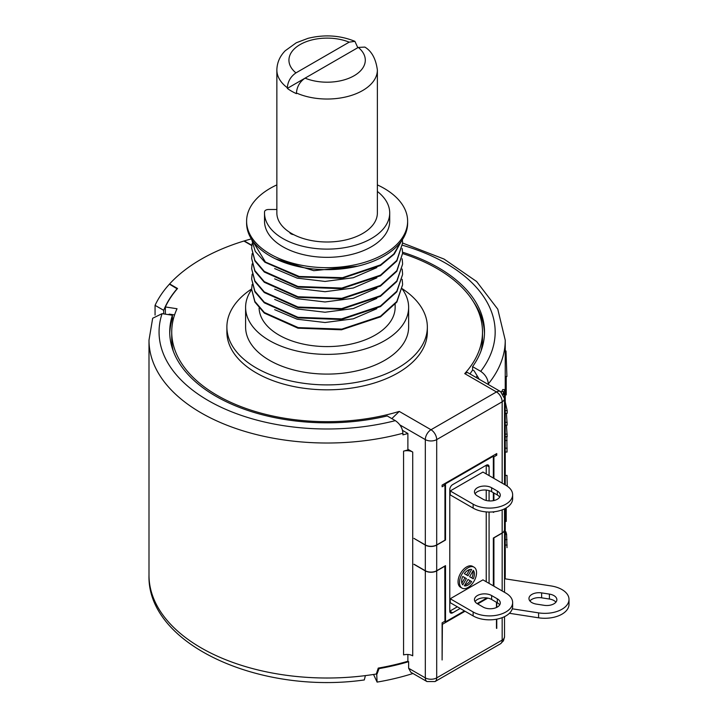 <?xml version="1.0" encoding="UTF-8"?>
<svg xmlns="http://www.w3.org/2000/svg" width="718" height="718" viewBox="0 0 718 718"><rect width="100%" height="100%" fill="white"/><g stroke="black" fill="none" stroke-linecap="round" stroke-linejoin="round"><path stroke-width="1.08" d="M505.867 485.287L482.954 472.058L450.222 490.95L473.135 504.18A23.147 13.364 0 0 0 498.355 507.079A23.147 13.364 0 0 0 512.643 494.738A23.147 13.364 0 0 0 505.867 485.287M486.23 581.751L486.23 511.907M486.23 500.482L486.23 490.08M486.23 473.943L486.23 465.237L452.636 484.632A4.03 2.325 120 0 0 449.791 489.559L449.791 611.162L457.339 606.809M461.97 588.096L460.552 587.279A12.08 6.974 -60 0 1 458.694 577.604A12.08 6.974 -60 0 1 466.583 566.96A12.08 6.974 -60 0 1 472.623 566.358L474.051 567.184A12.08 6.974 120 0 0 468.01 567.785A12.08 6.974 120 0 0 460.121 578.421A12.08 6.974 120 0 0 461.97 588.096A12.08 6.974 120 0 0 468.01 587.504A12.08 6.974 120 0 0 475.899 576.859A12.08 6.974 120 0 0 474.051 567.184M450.222 598.758L450.222 602.698L473.135 615.927L473.135 611.987L450.222 598.758L482.954 579.857L505.867 593.086A23.147 13.364 180 0 1 512.643 602.537A23.147 13.364 180 0 1 498.355 614.886A23.147 13.364 180 0 1 473.135 611.987M473.135 504.18L473.135 508.129L450.222 494.899L450.222 490.95M461.836 583.187L464.977 577.748L462.751 576.464L466.395 578.573L462.751 584.892A9.056 5.232 -60 0 1 462.751 576.464M466.583 574.956L469.725 569.527M471.663 581.607L468.01 579.498L471.663 581.607A9.056 5.232 -60 0 1 464.358 585.825L468.01 579.498M470.236 580.79A9.056 5.232 -60 0 1 464.869 584.937M472.758 571.277A9.056 5.232 -60 0 1 471.852 577.981M452.636 612.804L449.791 611.162A4.03 2.325 120 0 0 450.626 613.01A4.03 2.325 120 0 0 452.636 612.804L460.184 608.451M391.822 418.621L399.262 411.414L431.006 429.741A8.051 4.649 60 0 1 436.697 439.604L436.697 544.935A8.051 4.649 180 0 1 425.316 544.935L413.927 538.365L425.316 545.106A8.051 4.649 0 0 0 436.697 545.106L445.519 540.008L445.519 483.806L493.338 456.199L493.338 478.053M464.447 610.919L445.519 621.851L445.519 565.64L436.697 570.738A8.051 4.649 180 0 1 425.316 570.738L414.071 564.249M486.894 597.959L477.12 603.605M493.338 585.861L493.338 538.033L502.169 532.944L502.169 509.861M493.338 511.853L493.338 512.401L494.514 511.728M493.338 500.67L493.338 492.683M489.075 466.88A4.03 2.325 120 0 0 488.24 465.04A4.03 2.325 120 0 0 486.23 465.237L489.075 466.88L489.075 475.594M489.075 583.393L489.075 512.042M489.075 500.922L489.075 490.618M492.772 455.867L493.338 456.199M445.519 483.806L444.954 483.474M436.697 544.935L444.954 540.169L444.954 485.117L443.527 484.3M465.022 611.251L442.396 624.31L442.108 659.977L442.108 622.829L444.954 621.187L444.81 566.053M493.338 456.531L493.912 456.854L496.757 455.212L496.757 453.57L442.108 485.117L442.108 486.768L444.954 485.117M251.785 245.583L243.914 241.033A178.118 102.836 180 0 0 169.619 283.924L177.543 288.501A167.456 96.679 0 0 0 165.364 306.945L165.364 314.161M496.47 628.259L496.47 619.221M496.47 602.294L496.47 607.5M436.697 570.9L436.697 677.882A8.051 4.649 0 0 1 425.316 677.882A8.051 4.649 120 0 0 426.986 681.57L410.822 672.245L408.632 668.252L425.316 677.882L425.316 570.9A8.051 4.649 0 0 0 436.697 570.9L444.954 566.134M425.316 570.9L413.927 564.33M496.757 455.212L495.33 454.395M502.169 590.95L502.169 533.106L493.912 537.872L493.912 586.184M496.757 628.421L496.757 619.167M496.757 607.365L496.757 602.456M487.773 598.112L477.685 603.937M493.912 456.854L493.912 478.385M493.912 493.006L493.912 500.545M502.169 533.106A8.051 4.649 0 0 0 504.521 529.821A8.051 4.649 0 0 0 504.521 529.74M426.986 681.57L435.036 681.57A8.051 4.649 60 0 0 436.697 677.882L502.169 640.088A8.051 4.649 0 0 0 504.521 636.803L504.521 616.645M407.887 654.484L407.887 661.251L408.632 661.682A178.118 102.836 0 0 1 379.023 668.62L378.736 668.009M408.632 668.252L408.632 661.682M412.724 452.053L412.724 655.821A8.051 4.649 0 0 0 403.57 654.915L403.57 451.137A8.051 4.649 180 0 1 412.724 452.053L407.887 449.253M403.57 451.137A178.118 102.836 0 0 0 407.887 449.917L407.887 433.484A178.118 102.836 180 0 1 402.915 434.884L402.915 433.241A178.118 102.836 180 0 1 148.994 340.179L148.994 575.181A178.118 102.836 180 0 0 365.39 675.611A178.118 102.836 0 0 0 376.322 674.014L378.251 668.099A178.118 102.836 180 0 0 407.887 661.251M163.704 313.901L163.704 310.329L155.061 305.347L155.061 315.076M155.061 305.347A178.118 102.836 180 0 1 169.43 284.14L177.22 288.869M244.246 241.23L244.282 240.925A178.118 102.836 180 0 1 251.354 238.897M488.303 384.507L488.303 383.942C487.935 378.826 485.404 374.625 480.71 371.341A168.057 97.029 180 0 0 402.547 245.26M504.969 578.807L504.871 571.887A178.118 102.836 0 0 1 504.817 572.354L504.916 578.798M505.122 578.825A178.118 102.836 0 0 0 505.239 575.154L505.239 508.479M501.433 392.181L502.762 389.56L504.88 389.578L505.284 392.441L504.521 400.231M505.239 484.919L505.239 394.272M373.548 674.462L377.094 682.1A178.118 102.836 0 0 0 412.985 673.493M365.39 675.611L364.313 679.946C260.033 694.836 146.867 644.611 148.994 575.181M377.094 682.1L376.663 672.963M377.094 673.879L379.023 668.62M502.169 617.668L502.169 640.088A8.051 4.649 60 0 1 500.5 643.777L503.453 640.806L504.521 636.803M504.521 578.735L551.101 585.942A24.152 13.947 180 0 1 569.006 599.404L569.006 604.341A24.152 13.947 180 0 1 538.599 617.803L509.412 613.289M569.006 599.404A24.152 13.947 180 0 1 538.599 612.876L512.293 608.81M544.19 605.319A10.061 5.807 0 0 0 556.863 599.71A10.061 5.807 0 0 0 549.405 594.1L541.623 592.897A10.061 5.807 0 0 0 528.96 598.507A10.061 5.807 0 0 0 536.418 604.116L544.19 605.319M555.911 602.178A10.061 5.807 0 0 0 549.405 599.027L541.623 597.825A10.061 5.807 0 0 0 529.911 600.975M507.007 547.654L506.603 534.345L505.876 531.778L505.266 532.424M504.96 508.622L504.521 511.494M504.521 481.347L505.185 481.347L504.709 484.614M505.185 481.347L504.521 481.581M504.521 455.643L505.185 455.643L504.521 460.076M505.185 455.643L504.521 455.876M504.521 429.938L505.185 429.938L504.521 434.372M505.185 429.938L504.521 430.163M506.235 507.913L506.235 521.412L505.239 521.412M505.239 475.415L507.025 475.415L507.24 486.149M505.239 350.985L506.002 350.985L506.908 376.519L505.239 376.519M506.235 376.519L506.235 394.882L505.239 394.882M504.521 553.91L505.185 553.91L505.185 556.576A180.137 104.002 180 0 1 504.521 558.909M505.185 553.91A180.137 104.002 180 0 1 504.521 556.244M504.494 397.808L504.503 392.746L503.56 394.703M502.995 393.805L504.88 389.578M505.023 452.044L507.043 452.044L506.827 436.113M506.423 413.281L507.177 425.119L505.239 425.119M506.45 425.119L507.177 436.759L505.239 436.759M505.239 401.954L507.177 410.651L507.177 413.281L505.239 413.281M505.239 410.651L507.177 410.651M505.239 434.13L507.177 434.13M505.239 422.328L507.177 422.328M402.52 430.378L407.887 433.484M169.753 333.61A157.395 90.872 0 0 1 172.41 318.532L172.41 315.247A157.395 90.872 180 0 0 169.726 331.967A157.395 90.872 180 0 0 387.199 415.946L395.322 420.64C400.016 423.925 402.547 428.125 402.915 433.241M402.565 252.215A157.395 90.872 180 0 1 484.506 331.967A157.395 90.872 180 0 1 472.588 366.647L472.588 369.941L474.122 370.829L477.192 375.882A163.426 94.354 180 0 1 476.025 377.417M477.192 375.882L479.247 379.275M168.981 314.717A163.426 94.354 180 0 1 169.26 314.116L168.497 314.646M425.316 544.935L425.316 439.604A8.051 4.649 120 0 1 431.006 429.741L496.47 391.947L464.725 373.62A155.375 89.705 0 0 0 482.496 331.967L482.496 338.537A155.375 89.705 180 0 1 480.934 351.21M472.641 369.967A155.375 89.705 180 0 1 469.922 373.89M173.298 351.21A155.375 89.705 180 0 1 171.737 338.537L171.737 331.967A155.375 89.705 0 0 0 399.262 411.414M169.26 314.116L174.564 314.933M172.41 315.247L162.08 313.649L152.674 318.254L148.994 340.179M484.479 333.61A157.395 90.872 0 0 0 473.377 301.686M395.322 420.64A168.057 97.029 180 0 1 222.571 407.932A168.057 97.029 180 0 1 162.08 313.649M472.588 366.647L480.71 371.341M163.704 310.329A167.653 96.795 180 0 1 177.202 288.627M244.282 240.925L251.821 245.278M502.169 483.151L502.169 401.802A8.051 4.649 60 0 0 496.47 391.947A8.051 4.649 -60 0 1 500.5 391.543L467.409 372.445L464.725 373.62M482.496 331.967A155.375 89.705 0 0 0 402.592 253.553M165.364 306.945L177.032 308.749A155.375 89.705 0 0 0 171.737 331.967M226.888 327.031A100.233 57.871 180 0 0 288.762 380.495A100.233 57.871 180 0 0 397.987 367.948A100.233 57.871 0 0 0 427.345 327.031L427.345 331.967A100.233 57.871 180 0 1 397.987 372.884A100.233 57.871 180 0 1 288.762 385.422A100.233 57.871 180 0 1 226.888 331.967L226.888 327.031A100.233 57.871 180 0 1 251.641 288.95M504.521 508.847L504.521 529.66A8.051 4.649 180 0 1 502.169 532.944M445.519 540.008L444.954 539.676M445.519 621.851L444.666 621.357M427.345 327.031A100.233 57.871 0 0 0 402.295 288.762M245.601 307.313A81.511 47.065 180 0 0 295.924 350.788A81.511 47.065 180 0 0 384.758 340.592A81.511 47.065 0 0 0 408.632 307.313L408.632 327.031A81.511 47.065 0 0 1 384.758 360.31A81.511 47.065 180 0 1 295.924 370.515A81.511 47.065 180 0 1 245.601 327.031L245.601 307.313A81.511 47.065 180 0 1 251.641 289.534M408.632 307.313A81.511 47.065 0 0 0 402.251 289.067M395.142 304.378L395.142 307.313A68.03 39.275 0 0 1 375.218 335.082A68.03 39.275 180 0 1 301.686 343.743A68.03 39.275 180 0 1 259.099 308.058M274.662 309.655L297.189 319.223L325.03 322.517L353.247 318.828L376.815 308.686M274.662 299.388L297.189 308.955L325.03 312.24L353.247 308.552L376.815 298.41M251.641 289.282L254.881 302.063L264.287 313.093L297.961 328.18L341.517 329.795L380.486 316.862L396.839 302.099L402.592 284.768L396.839 301.47L380.486 316.243L341.84 329.131L298.23 327.614L264.359 312.527L254.89 301.452L251.641 289.282L252.144 284.463M251.641 279.015L254.881 291.786L264.287 302.816L297.97 317.912L341.562 319.519L380.486 306.595L396.839 291.822L402.592 274.5L396.839 291.203L380.486 305.976L341.606 318.891L297.97 317.293L264.287 302.197L254.881 291.158L251.641 279.015L252.144 274.186M251.641 268.747L254.881 281.51L264.287 292.549L297.97 307.636L341.606 309.243L380.486 296.328L396.839 281.555L402.592 264.233L396.848 280.926L380.486 295.708L341.696 308.614L297.979 307.017L264.287 291.93L254.872 280.882L251.641 268.747L252.144 263.919M402.161 269.053L402.592 273.881M402.161 279.329L402.592 284.149M274.662 289.112L297.189 298.679L325.039 301.973L353.247 298.284L376.815 288.142M274.662 278.844L297.189 288.412L325.039 291.705L353.247 288.008L376.815 277.875M274.662 268.577L297.189 278.135L325.039 281.429L353.256 277.74L376.824 267.599M402.376 239.677L402.592 243.07L396.848 260.383L380.486 275.165L341.786 288.062L297.979 286.482L264.287 271.386L254.872 260.338L251.641 248.204L252.144 243.375M402.161 248.518L402.592 253.337L396.848 270.65L380.486 285.432L341.741 298.338L297.979 296.749L264.287 281.653L254.872 270.605L251.641 258.471L252.144 253.642M402.161 258.785L402.592 263.605M251.641 258.471L254.872 271.224L264.287 282.282L297.979 297.369L341.696 298.966L380.486 286.051L396.848 271.278L402.592 253.337M251.641 248.204L254.872 260.957L264.287 272.005L297.979 287.101L341.741 288.681L380.486 275.784L396.848 261.002L402.592 243.07M401.236 241.311L393.805 254.001L380.486 264.888L342.531 277.686L299.226 276.475L265.436 262.043L251.686 239.426M251.659 239.372L255.258 251.372L264.915 262.241L298.661 276.977L342.145 278.36L380.486 265.516L394.218 254.145L401.559 240.871M275.497 258.839L313.784 270.686L357.743 266.154M290.745 233.009L290.745 233.673M289.65 232.318A50.26 29.016 0 0 0 293.635 234.624A259.916 150.062 180 0 1 293.393 234.589A4.882 2.818 180 0 1 289.65 232.318A50.26 29.016 180 0 1 276.861 212.986L276.861 70.014A50.26 29.016 0 0 0 287.317 87.731L287.317 88.395A50.26 29.016 180 0 0 296.426 93.645L296.426 92.99A50.26 29.016 0 0 0 362.653 90.531A50.26 29.016 180 0 0 377.372 70.014L377.372 212.986A50.26 29.016 180 0 1 362.653 233.503A50.26 29.016 180 0 1 293.635 234.624M276.861 209.503L268.586 209.503A4.03 2.325 0 0 0 264.556 211.747A62.592 36.142 0 0 0 264.52 212.986A62.592 36.142 0 0 0 327.121 249.119A62.592 36.142 0 0 0 389.712 212.986A62.592 36.142 0 0 0 377.372 191.446M287.317 87.731C287.837 81.421 290.718 76.476 295.951 72.886L349.172 42.165L354.898 41.33L357.806 47.675M377.372 70.014C375.855 58.795 371.682 51.149 364.852 47.083L358.282 47.424L305.06 78.145C299.819 81.744 296.947 86.69 296.426 92.99M305.006 78.172L287.317 88.395M377.372 184.894A80.506 46.482 180 0 1 384.04 188.331A80.506 46.482 180 0 1 407.627 221.198A80.506 46.482 180 0 1 357.923 264.143A80.506 46.482 180 0 1 270.192 254.064A80.506 46.482 180 0 1 246.606 221.198A80.506 46.482 180 0 1 276.861 184.894M264.52 212.986L264.52 221.198A62.592 36.142 0 0 0 327.121 257.34A62.592 36.142 0 0 0 389.712 221.207L389.712 212.986M407.627 221.198L407.627 223.172A80.506 46.482 180 0 1 357.923 266.118A80.506 46.482 180 0 1 270.192 256.039A80.506 46.482 180 0 1 246.606 223.172L246.606 221.198M471.663 569.455L468.01 575.782L464.358 573.673A9.056 5.232 -60 0 1 471.663 569.455M473.27 578.816L469.617 576.716L473.27 570.388A9.056 5.232 -60 0 1 473.27 578.816M466.395 578.573L464.977 577.748M512.392 604.511A23.147 13.364 180 0 1 512.643 606.486A23.147 13.364 180 0 1 498.355 618.826A23.147 13.364 180 0 1 473.135 615.927M475.056 601.63A10.061 5.807 180 0 1 491.633 599.494L497.323 602.788A10.061 5.807 180 0 1 499.674 604.924M477.398 603.766L483.097 607.06A10.061 5.807 180 0 0 494.065 608.317A10.061 5.807 180 0 0 500.275 602.949A10.061 5.807 180 0 0 497.323 598.839L491.633 595.554A10.061 5.807 180 0 0 480.665 594.298A10.061 5.807 180 0 0 474.454 599.665A10.061 5.807 180 0 0 477.398 603.766M497.323 491.04L491.633 487.746A10.061 5.807 0 0 0 480.665 486.49A10.061 5.807 0 0 0 474.454 491.857A10.061 5.807 0 0 0 477.398 495.967L483.097 499.252A10.061 5.807 0 0 0 494.065 500.509A10.061 5.807 0 0 0 500.275 495.142A10.061 5.807 0 0 0 497.323 491.04L497.323 494.98L491.633 491.695A10.061 5.807 0 0 0 475.056 493.831M499.674 497.116A10.061 5.807 0 0 0 497.323 494.98M473.135 508.129A23.147 13.364 0 0 0 498.355 511.028A23.147 13.364 0 0 0 512.643 498.678L512.643 494.738M436.697 545.106L436.697 570.738M399.881 424.921L425.316 439.604A8.051 4.649 0 0 0 436.697 439.604L502.169 401.802A8.051 4.649 0 0 0 504.521 398.517L500.5 391.543M425.316 545.106L425.316 570.738M505.239 390.906L505.239 340.179A178.118 102.836 180 0 1 488.303 383.942M538.599 617.803L538.599 612.876M549.405 599.027L549.405 594.1M541.623 597.825L541.623 592.897M505.239 539.595L507.034 539.595M505.239 534.345L506.603 534.345M505.239 545.043L507.141 545.043M501.613 391.651L503.668 391.651M503.74 394.191L504.781 394.191M505.239 448.176L507.195 448.176M505.239 440.493L507.079 440.493M305.06 78.145A38.18 22.043 0 0 0 354.118 75.74A38.18 22.043 0 0 0 358.282 47.424M349.172 42.165A38.18 22.043 0 0 0 300.115 44.57A38.18 22.043 0 0 0 295.951 72.886M497.323 602.788L497.323 598.839M491.633 599.494L491.633 595.554M491.633 487.746L491.633 491.695M504.521 529.821L504.521 592.314M435.036 681.57L500.5 643.777M507.249 484.56L507.249 486.158M505.239 340.179L497.78 309.171L476.626 281.519L444.038 259.054L402.592 243.025M504.521 484.506L504.521 398.517M354.898 41.33C340.072 35.308 324.446 34.302 308.022 38.332L296.283 42.775L285.208 50.763C279.814 56.264 277.031 62.681 276.861 70.014M512.643 602.537L512.643 606.486"/></g></svg>
